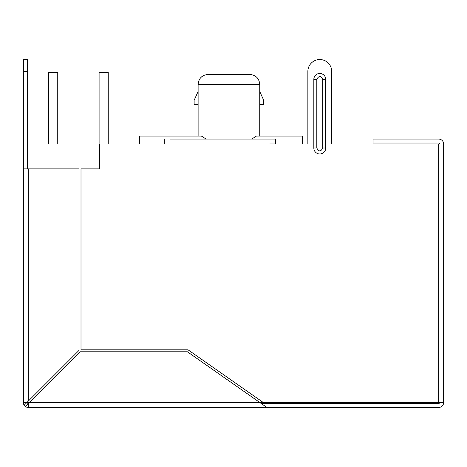 <?xml version="1.0" encoding="UTF-8"?>
<svg xmlns="http://www.w3.org/2000/svg" width="467" height="467" viewBox="0 0 467 467"><rect width="100%" height="100%" fill="white"/><g stroke="black" fill="none" stroke-linecap="round" stroke-linejoin="round"><path stroke-width="0.7" d="M198.113 136.078L198.113 84.387L259.745 84.387L259.745 136.078M206.075 139.061L201.435 136.078L139.656 136.078L139.656 144.034M251.777 139.061L256.424 136.078L302.488 136.078L302.488 144.034M206.04 74.446L251.818 74.446M198.113 104.269L194.132 104.269L194.132 100.294L198.113 91.485M259.745 91.485L263.721 100.294L263.721 104.269L259.745 104.269M198.113 84.387C198.703 78.345 202.018 75.035 208.048 74.446L249.804 74.446C255.84 75.041 259.156 78.351 259.745 84.387M28.732 403.488L28.318 403.488A0.992 0.992 0 0 1 27.325 402.496L29.725 402.496L80.423 351.797L187.395 351.797L259.804 402.496L438.682 402.496L438.682 144.034L443.65 144.034L443.65 402.496L438.682 402.496M331.716 71.463L331.716 144.034L331.716 71.463A11.932 11.932 0 0 0 319.784 59.537A11.932 11.932 0 0 0 307.858 71.463L307.858 144.034L27.325 144.034L27.325 168.885M438.682 144.034L437.684 144.034M57.745 144.034L57.745 72.455L48.597 72.455L48.597 144.034M108.245 144.034L108.245 72.455L99.097 72.455L99.097 144.034M27.325 402.496L27.325 402.081M24.173 405.233A4.968 4.968 0 0 1 23.35 402.496L23.35 168.885L79.016 168.885L79.016 350.39L24.173 405.233A4.968 4.968 0 0 0 25.58 406.64L29.725 402.496L259.804 402.496L266.902 407.463L259.804 402.496L261.222 403.488L438.682 403.488A0.992 0.992 0 0 0 439.675 402.496M443.65 402.496A4.968 4.968 0 0 1 438.682 407.463L28.318 407.463A4.968 4.968 0 0 1 25.58 406.64M27.325 59.537L27.325 71.463L23.35 71.463L23.35 59.537L27.325 59.537M27.325 144.034L27.325 71.463M170.274 139.061L275.647 139.061L275.647 144.034M275.647 139.061L269.687 139.061M269.687 143.036L275.647 143.036M164.314 144.034L164.314 139.061M325.75 148.01A5.966 5.966 0 0 1 319.784 153.976A5.966 5.966 0 0 1 313.824 148.01L313.824 79.419A5.966 5.966 0 0 1 319.784 73.453A5.966 5.966 0 0 1 325.75 79.419L325.75 148.01L322.767 148.01L322.767 79.419C320.782 75.572 318.798 75.572 316.807 79.419L316.807 148.01C318.792 151.851 320.776 151.851 322.767 148.01M99.699 144.034L99.699 168.885L81.007 168.885L81.007 349.806L188.026 349.806L263.271 402.496M307.858 144.034L307.858 71.463M23.35 402.496L26.917 402.496M28.318 403.902L28.318 407.463M23.35 168.885L23.35 71.463M439.675 144.034A0.992 0.992 0 0 0 438.682 143.036L373.069 143.036L373.069 139.061L438.682 139.061A4.968 4.968 0 0 1 443.65 144.034M437.684 139.061L438.682 139.061L437.684 139.061M316.807 148.01L313.824 148.01M313.824 79.419L316.807 79.419M322.767 79.419L325.75 79.419M28.318 168.885L28.318 401.089"/></g></svg>
